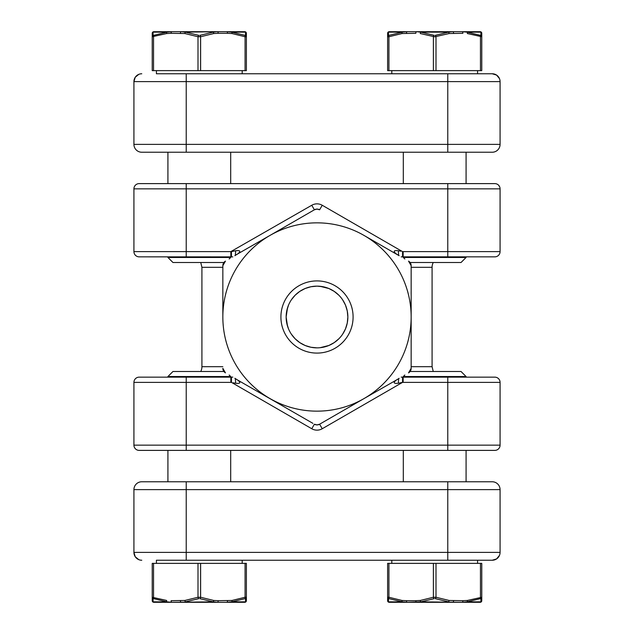 <?xml version="1.0" encoding="UTF-8"?>
<svg xmlns="http://www.w3.org/2000/svg" width="634" height="634" viewBox="0 0 634 634"><rect width="100%" height="100%" fill="white"/><g stroke="black" fill="none" stroke-linecap="round" stroke-linejoin="round"><path stroke-width="0.95" d="M218.175 600.691L231.965 600.461L245.073 597.26A1.609 0.769 71.9 0 1 244.962 598.647L231.711 601.848L226.71 602.3L244.779 602.3L153.832 602.3L153.056 601.848L153.832 602.3A1.609 1.609 0 0 1 152.231 600.691L152.35 601.309A1.609 1.609 0 0 1 152.231 600.691L152.35 601.309A1.609 1.609 0 0 1 152.231 600.691L152.231 563.372L153.539 563.372L153.539 597.26A1.609 0.769 108.1 0 0 153.65 598.647L166.908 601.848L171.901 602.3L213.159 601.848L199.821 598.647A1.609 0.769 108.1 0 0 200.613 597.26L213.729 600.461L218.175 600.691A1.609 0.8 90 0 1 217.375 602.3L213.159 601.848A1.609 0.792 98.6 0 0 213.729 600.461M246.38 600.461A1.609 1.593 180 0 1 245.564 601.848L244.779 602.3L245.564 601.848L245.477 598.647A1.609 1.545 180 0 0 246.38 597.26L246.38 600.691A1.609 1.609 0 0 1 244.779 602.3A1.609 1.609 0 0 0 246.261 601.309A1.609 1.609 0 0 1 244.779 602.3A1.609 1.609 0 0 0 246.261 601.309L246.38 600.691A1.609 1.609 0 0 1 246.261 601.309L246.38 600.691A1.609 1.609 0 0 1 246.261 601.309A1.609 1.609 0 0 0 246.38 600.691M167.923 481.769L167.923 450.386L139.155 450.386A5.23 5.23 0 0 1 133.925 445.155L500.075 445.155A5.23 5.23 0 0 1 494.845 450.386A5.23 5.23 0 0 0 500.075 445.155A5.23 5.23 0 0 1 494.845 450.386L139.155 450.386A5.23 5.23 0 0 1 133.925 445.155L133.925 382.381A5.23 5.23 0 0 1 139.155 377.151L167.923 377.151L167.923 376.533L172.963 371.492L223.905 371.492M184.882 600.461L197.998 597.26A1.609 0.769 71.9 0 0 198.791 598.647L185.453 601.848A1.609 0.792 81.4 0 1 184.882 600.461L171.101 600.691A1.609 0.8 90 0 0 171.901 602.3M153.832 602.3A1.609 1.609 0 0 1 152.35 601.309A1.609 1.609 0 0 0 153.832 602.3L153.056 601.848L153.832 602.3A1.609 1.609 0 0 1 152.231 600.691M407.29 602.3L389.221 602.3L407.29 602.3L402.289 601.848L407.29 602.3L480.168 602.3L480.944 601.848L480.168 602.3A1.609 1.609 0 0 0 481.769 600.691L481.769 600.691A1.609 1.609 0 0 1 481.65 601.309A1.609 1.609 0 0 0 481.769 600.691A1.609 1.609 0 0 1 481.65 601.309L481.769 600.691L481.65 601.309A1.609 1.609 0 0 1 480.168 602.3L480.944 601.848A1.609 1.593 -0 0 0 481.769 600.461L481.769 563.372L480.461 563.372L480.461 597.26A1.609 0.769 71.9 0 1 480.35 598.647L467.092 601.848L462.099 602.3L467.092 601.848A1.609 0.792 81.4 0 0 467.353 600.461L462.899 600.691A1.609 0.8 90 0 1 462.099 602.3L420.841 601.848L434.179 598.647A1.609 0.769 71.9 0 1 433.387 597.26L420.271 600.461L415.825 600.691L420.271 600.461A1.609 0.792 81.4 0 0 420.841 601.848L407.29 602.3A1.609 0.8 90 0 1 406.481 600.691L402.035 600.461A1.609 0.792 98.6 0 0 402.289 601.848L388.436 601.848L389.221 602.3L388.436 601.848L388.523 598.647L389.038 598.647L388.523 598.647A1.609 1.545 0 0 1 387.62 597.26L387.62 600.461A1.609 1.593 -0 0 0 388.436 601.848M466.077 377.151L466.077 376.533L461.037 371.492L410.095 371.492M387.739 601.309L387.62 600.691A1.609 1.609 0 0 0 387.739 601.309A1.609 1.609 0 0 1 387.62 600.691A1.609 1.609 0 0 0 389.221 602.3A1.609 1.609 0 0 1 387.739 601.309A1.609 1.609 0 0 0 389.221 602.3A1.609 1.609 0 0 1 387.62 600.691L387.62 600.461M402.035 600.461L388.927 597.26A1.609 0.769 108.1 0 0 389.038 598.647L402.289 601.848M467.353 600.461L481.769 597.26A1.609 1.545 0 0 1 480.865 598.647L480.944 601.848L467.092 601.848M477.584 563.372L477.584 560.234M404.833 375.011L403.311 376.533L466.077 376.533L461.037 371.492M466.077 481.769L466.077 450.386M388.927 563.372L387.62 563.372L387.62 597.26L388.927 597.26L388.927 563.372L433.387 563.372L433.387 597.26L436.002 597.26A1.609 0.769 108.1 0 1 435.209 598.647L448.547 601.848A1.609 0.792 98.6 0 0 449.118 600.461L436.002 597.26L436.002 563.372L433.387 563.372M436.002 563.372L480.461 563.372M462.899 600.691L449.118 600.461M480.168 602.3A1.609 1.609 0 0 0 481.65 601.309A1.609 1.609 0 0 1 480.168 602.3M453.564 600.691A1.609 0.8 90 0 1 452.755 602.3M406.481 600.691L415.825 600.691A1.609 0.8 90 0 0 416.625 602.3M153.056 601.848L166.908 601.848A1.609 0.792 98.6 0 1 166.647 600.461L152.231 597.26A1.609 1.545 180 0 0 153.135 598.647L153.056 601.848A1.609 1.593 180 0 1 152.231 600.461M156.416 563.372L156.416 560.234L186.23 560.234L156.416 560.234M229.167 375.011L230.689 376.533L167.923 376.533L172.963 371.492M197.998 563.372L200.613 563.372L200.613 597.26L197.998 597.26L197.998 563.372L153.539 563.372M245.073 563.372L246.38 563.372L246.38 597.26L245.073 597.26L245.073 563.372L200.613 563.372M217.375 602.3L226.71 602.3A1.609 0.8 90 0 0 227.519 600.691M180.436 600.691A1.609 0.8 90 0 0 181.245 602.3M231.965 600.461A1.609 0.792 81.4 0 1 231.711 601.848L245.564 601.848M462.099 31.7A1.609 0.8 -90 0 1 462.899 33.309L449.118 33.539L434.694 36.82L420.271 33.539A1.609 0.792 -81.4 0 1 420.841 32.152L416.625 31.7A1.609 0.8 -90 0 0 415.825 33.309L402.035 33.539L388.927 36.74A1.609 0.769 -108.1 0 1 389.038 35.353L402.289 32.152L407.29 31.7L389.221 31.7L480.168 31.7L480.944 32.152L480.168 31.7A1.609 1.609 0 0 1 481.769 33.309L481.65 32.691A1.609 1.609 0 0 1 481.769 33.309L481.65 32.691A1.609 1.609 0 0 1 481.769 33.309L481.769 70.628L480.461 70.628L480.461 36.74A1.609 0.769 -71.9 0 0 480.35 35.353L467.092 32.152L462.099 31.7L434.694 31.7M387.62 33.539A1.609 1.593 0 0 1 388.436 32.152L389.221 31.7L388.436 32.152L388.523 35.353A1.609 1.545 0 0 0 387.62 36.74L387.62 33.309A1.609 1.609 0 0 1 389.221 31.7A1.609 1.609 0 0 0 387.739 32.691A1.609 1.609 0 0 1 389.221 31.7A1.609 1.609 0 0 0 387.739 32.691L387.62 33.309A1.609 1.609 0 0 1 387.739 32.691L387.62 33.309A1.609 1.609 0 0 1 387.739 32.691L387.62 33.309A1.609 1.609 0 0 1 387.739 32.691M480.461 70.628L436.002 70.628L436.002 36.74A1.609 0.769 -108.1 0 0 435.209 35.353L448.547 32.152L452.755 31.7A1.609 0.8 -90 0 1 453.564 33.309M466.077 256.849L466.077 257.467L461.037 262.508L410.095 262.508M480.168 31.7A1.609 1.609 0 0 1 481.65 32.691A1.609 1.609 0 0 0 480.168 31.7L480.944 32.152L480.168 31.7A1.609 1.609 0 0 1 481.769 33.309M226.71 31.7L244.779 31.7L226.71 31.7L231.711 32.152L226.71 31.7L153.832 31.7L153.056 32.152L153.832 31.7A1.609 1.609 0 0 0 152.231 33.309L152.231 33.309A1.609 1.609 0 0 1 152.35 32.691A1.609 1.609 0 0 0 152.231 33.309A1.609 1.609 0 0 1 152.35 32.691L152.231 33.309L152.35 32.691A1.609 1.609 0 0 1 153.832 31.7L153.056 32.152A1.609 1.593 180 0 0 152.231 33.539L152.231 70.628L153.539 70.628L153.539 36.74A1.609 0.769 -108.1 0 1 153.65 35.353L166.908 32.152L171.901 31.7L166.908 32.152A1.609 0.792 -98.6 0 0 166.647 33.539L171.101 33.309A1.609 0.8 -90 0 1 171.901 31.7L199.306 31.7L181.245 31.7L185.453 32.152L217.375 31.7L213.159 32.152L199.821 35.353A1.609 0.769 -108.1 0 1 200.613 36.74L213.729 33.539L218.175 33.309A1.609 0.8 -90 0 0 217.375 31.7L226.71 31.7A1.609 0.8 -90 0 1 227.519 33.309L231.965 33.539A1.609 0.792 -81.4 0 0 231.711 32.152L245.564 32.152L244.779 31.7L245.564 32.152L245.477 35.353L244.962 35.353L245.477 35.353A1.609 1.545 180 0 1 246.38 36.74L246.38 33.309A1.609 1.609 0 0 0 244.779 31.7A1.609 1.609 0 0 1 246.261 32.691A1.609 1.609 0 0 0 244.779 31.7A1.609 1.609 0 0 1 246.38 33.309L246.38 33.539A1.609 1.593 180 0 0 245.564 32.152M232.821 256.881L139.155 256.849L167.923 256.849L167.923 257.467L172.963 262.508L223.905 262.508M231.965 33.539L245.073 36.74A1.609 0.769 -71.9 0 0 244.962 35.353L231.711 32.152M166.647 33.539L152.231 36.74A1.609 1.545 180 0 1 153.135 35.353L153.056 32.152L166.908 32.152M156.416 70.628L156.416 73.766L186.23 73.766L156.416 73.766M229.167 258.989L230.689 257.467L167.923 257.467L172.963 262.508M167.923 152.231L167.923 183.614L139.155 183.614L494.845 183.614A5.23 5.23 0 0 1 500.075 188.845L500.075 251.619A5.23 5.23 0 0 1 494.845 256.849L402.574 256.849L403.153 256.849L402.574 256.849L403.153 256.849L403.153 251.619L500.075 251.619A5.23 5.23 0 0 1 494.845 256.849A5.23 5.23 0 0 0 500.075 251.619M245.073 70.628L246.38 70.628L246.38 36.74L245.073 36.74L245.073 70.628L200.613 70.628L200.613 36.74L197.998 36.74A1.609 0.769 -71.9 0 1 198.791 35.353L185.453 32.152A1.609 0.792 -81.4 0 0 184.882 33.539L197.998 36.74L197.998 70.628L200.613 70.628M197.998 70.628L153.539 70.628M171.101 33.309L184.882 33.539M153.832 31.7A1.609 1.609 0 0 0 152.35 32.691A1.609 1.609 0 0 1 153.832 31.7M180.436 33.309A1.609 0.8 -90 0 1 181.245 31.7M213.729 33.539A1.609 0.792 -98.6 0 0 213.159 32.152M246.38 33.309A1.609 1.609 0 0 0 246.261 32.691A1.609 1.609 0 0 1 246.38 33.309L246.261 32.691M480.944 32.152L467.092 32.152A1.609 0.792 -81.4 0 1 467.353 33.539L481.769 36.74A1.609 1.545 0 0 0 480.865 35.353L480.944 32.152A1.609 1.593 0 0 1 481.769 33.539M477.584 70.628L477.584 73.766M404.833 258.989L403.311 257.467L466.077 257.467L461.037 262.508M466.077 152.231L466.077 183.614M436.002 70.628L433.387 70.628L433.387 36.74A1.609 0.769 -71.9 0 1 434.179 35.353L420.841 32.152L448.547 32.152A1.609 0.792 -98.6 0 1 449.118 33.539M388.927 70.628L387.62 70.628L387.62 36.74L388.927 36.74L388.927 70.628L433.387 70.628M416.625 31.7L407.29 31.7A1.609 0.8 -90 0 0 406.481 33.309M402.035 33.539A1.609 0.792 -98.6 0 1 402.289 32.152L388.436 32.152M499.481 78.616L496.588 75.089L492.23 73.766L186.23 73.766L186.23 81.612L500.075 81.612L500.075 144.386A7.846 7.846 0 0 1 492.23 152.231L447.77 152.231L447.77 144.386L133.925 144.386L133.925 81.612L135.24 77.253L138.767 74.36M141.77 152.231A7.846 7.846 0 0 1 133.925 144.386A7.846 7.846 0 0 0 141.77 152.231L447.77 152.231M133.925 81.612A7.846 7.846 0 0 1 141.77 73.766A7.846 7.846 0 0 0 133.925 81.612L186.23 81.612L186.23 152.231M492.23 73.766A7.846 7.846 0 0 1 500.075 81.612A7.846 7.846 0 0 0 492.23 73.766M499.481 555.384L496.588 558.911L492.23 560.234L186.23 560.234L186.23 489.614L133.925 489.614L133.925 552.388L135.24 556.747L138.767 559.64M186.23 481.769L492.23 481.769A7.846 7.846 0 0 1 500.075 489.614L186.23 489.614L186.23 481.769L141.77 481.769A7.846 7.846 0 0 0 133.925 489.614A7.846 7.846 0 0 1 141.77 481.769M133.925 552.388A7.846 7.846 0 0 0 141.77 560.234A7.846 7.846 0 0 1 133.925 552.388L500.075 552.388A7.846 7.846 0 0 1 492.23 560.234A7.846 7.846 0 0 0 500.075 552.388L500.075 489.614A7.846 7.846 0 0 0 492.23 481.769M396.385 253.965L399.166 255.724L396.385 253.965C392.961 251.278 393.595 250.2 398.295 250.739L398.667 255.423M312.903 423.354L237.615 380.035C241.039 382.722 240.405 383.8 235.705 383.261L233.304 382.801M447.77 450.386L447.77 382.381L402.527 382.381L398.303 383.261L398.675 378.577M317 424.915A5.23 5.23 0 0 0 319.615 424.209A5.23 5.23 0 0 1 314.385 424.209L316.992 424.915L319.615 424.209L364.075 398.54L319.615 424.209L322.231 428.743L402.527 382.381L402.574 377.151L494.845 377.151A5.23 5.23 0 0 1 500.075 382.381L447.77 382.381L447.77 377.151M398.303 383.261C393.587 383.792 392.961 382.714 396.409 380.02L397.423 379.322M500.075 188.845L133.925 188.845L133.925 251.619L230.847 251.619L230.847 256.849L231.426 256.849L231.473 251.619L235.697 250.739L235.325 255.423M235.697 250.739C240.413 250.208 241.039 251.286 237.591 253.98L236.577 254.678M398.295 250.739L400.696 251.199M237.615 380.035L234.834 378.276M235.705 383.261L235.333 378.577M310.922 347.258L317 347.86A30.86 30.86 0 0 0 347.86 317A30.86 30.86 0 0 0 317 286.14A30.86 30.86 0 0 0 286.14 317A30.86 30.86 0 0 0 317 347.86L310.937 347.258L305.113 345.482L299.811 342.629L295.167 338.81M317 353.09A36.09 36.09 0 0 1 280.91 317A36.09 36.09 0 0 1 317 280.91A36.09 36.09 0 0 1 353.09 317A36.09 36.09 0 0 1 317 353.09M320.035 347.709L328.872 345.482L334.205 342.622M342.645 334.173L345.498 328.848M347.258 323.078L347.86 316.992L347.258 310.937L345.482 305.12L342.622 299.795M338.818 295.175L334.166 291.355M328.864 288.51L323.134 286.75M323.071 286.742L317 286.14L310.922 286.742M310.866 286.758L305.113 288.518M287.487 307.966L286.14 316.984L286.742 323.071L288.518 328.872M291.363 334.181L295.182 338.833L299.811 342.629L305.136 345.49M320.035 286.291L328.872 288.518L334.205 291.378M342.645 299.827L345.498 305.152M347.258 310.922L347.86 317.008L347.258 323.063L345.482 328.88L342.622 334.205M338.818 338.825L334.166 342.645M328.864 345.49L323.055 347.266M287.487 326.034L286.14 317.016L286.742 310.929L288.518 305.128M291.363 299.819L295.182 295.167L299.811 291.371L305.136 288.51M232.821 377.119L230.847 377.151L231.426 377.151L230.847 377.151L231.426 377.151L230.847 377.151L231.426 377.151L231.473 382.381L230.847 382.381L230.847 377.151L139.155 377.151M200.756 371.492A10.461 10.461 0 0 0 201.921 366.69L222.843 366.69M433.244 262.508A10.461 10.461 0 0 0 432.079 267.31L411.157 267.31M222.843 267.31L201.921 267.31L201.921 366.69M396.409 380.02L364.075 398.54A94.157 94.157 0 0 1 222.843 317L222.843 265.662L222.843 317A94.157 94.157 0 0 1 269.925 235.46L314.385 209.791L269.925 235.46A94.157 94.157 0 0 1 364.075 235.46L399.166 255.724M411.157 368.338L411.157 265.662L411.157 368.338L408.542 372.871A5.23 5.23 0 0 0 411.157 368.338M237.591 253.98L269.925 235.46M500.075 445.155L500.075 382.381A5.23 5.23 0 0 0 494.845 377.151M222.843 368.338L225.458 372.871A5.23 5.23 0 0 1 222.843 368.338M225.458 261.129L222.843 265.662A5.23 5.23 0 0 1 225.458 261.129M230.847 251.619L311.769 205.257A10.461 10.461 0 0 1 322.231 205.257L319.615 209.791A5.23 5.23 0 0 0 318.371 209.268A5.23 5.23 0 0 1 319.615 209.791L317.008 209.085L314.385 209.791A5.23 5.23 0 0 1 318.371 209.268A5.23 5.23 0 0 0 317 209.085M411.157 265.662L408.542 261.129A5.23 5.23 0 0 1 411.149 265.488M364.075 235.46A94.157 94.157 0 0 1 364.075 398.54M133.925 188.845A5.23 5.23 0 0 1 139.155 183.614M498.546 185.144L499.679 186.848L498.546 185.144M139.155 256.849A5.23 5.23 0 0 1 133.925 251.619A5.23 5.23 0 0 0 139.155 256.849A5.23 5.23 0 0 1 133.925 251.619M403.153 382.381L403.153 377.151L401.179 377.119M322.231 205.257L402.527 251.619L402.574 256.849L403.153 256.849M218.175 33.309L227.519 33.309M447.77 73.766L447.77 144.386L500.075 144.386A7.846 7.846 0 0 1 492.23 152.231M447.77 560.234L447.77 481.769M411.157 366.69L432.079 366.69L432.079 267.31M322.231 428.743A10.461 10.461 0 0 1 311.769 428.743L231.473 382.381M230.847 382.381L133.925 382.381M186.23 450.386L186.23 377.151M186.23 183.614L186.23 256.849M402.527 251.619L403.153 251.619M447.77 183.614L447.77 256.849M311.769 205.257L314.385 209.791M314.385 424.209L311.769 428.743M391.804 560.234L391.804 563.372M403.311 376.533L403.311 377.151M403.311 450.386L403.311 481.769M242.196 560.234L242.196 563.372M230.689 376.533L230.689 377.151M230.689 450.386L230.689 481.769M242.196 73.766L242.196 70.628M230.689 257.467L230.689 256.849M230.689 183.614L230.689 152.231M391.804 73.766L391.804 70.628M403.311 257.467L403.311 256.849M403.311 183.614L403.311 152.231M432.079 366.69L433.244 371.492M201.921 267.31L200.756 262.508M234.834 255.724L236.807 254.385M230.847 256.849L231.426 256.849M399.166 378.276L397.193 379.615M401.179 256.881L402.574 256.849"/></g></svg>
